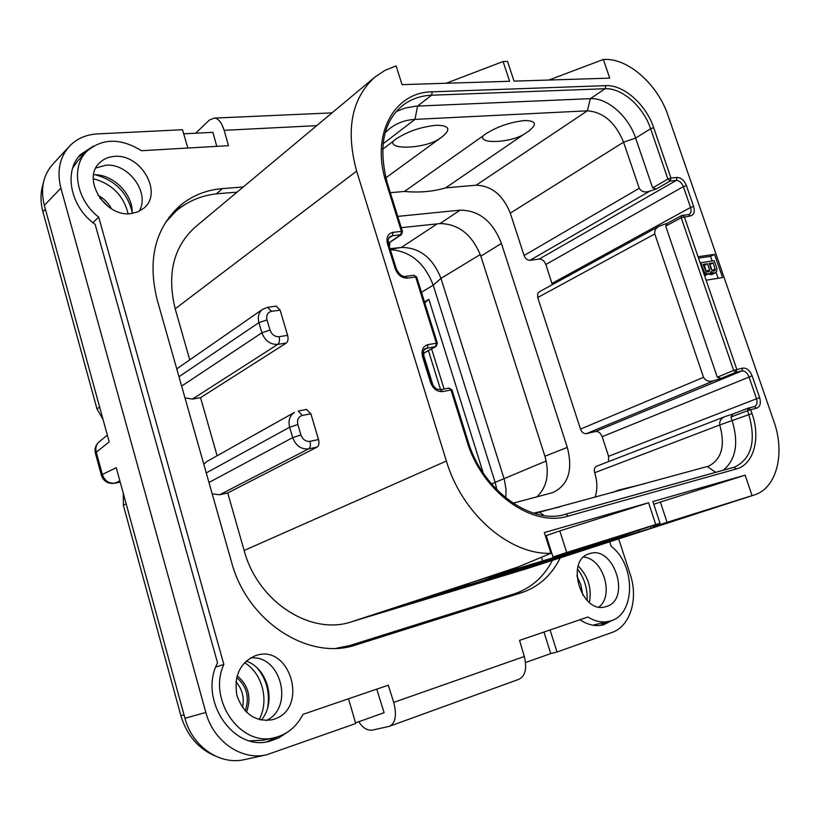 <?xml version="1.0" encoding="UTF-8"?>
<svg xmlns="http://www.w3.org/2000/svg" width="820" height="820" viewBox="0 0 820 820"><rect width="100%" height="100%" fill="white"/><g stroke="black" fill="none" stroke-linecap="round" stroke-linejoin="round"><path stroke-width="1.23" d="M60.905 188.169L44.341 205.348C40.303 188.979 43.101 175.296 52.746 164.287L69.28 146.411C59.532 157.542 56.734 171.462 60.905 188.169L205.851 712.436C213.374 741.495 241.715 760.857 266.664 754.789L355.736 723.527L348.52 698.794M44.341 205.348L109.193 441.898L96.288 452.209C95.192 447.894 96.186 444.399 99.251 441.734C95.694 444.829 94.402 448.642 95.376 453.173M120.202 482.037L114.451 483.287C108.035 484.005 103.709 481.401 101.465 475.497L102.336 474.442L116.266 467.718L184.961 718.269C192.239 746.661 220.057 765.542 244.678 759.566L266.664 754.789M589.385 602.474C591.968 588.401 588.237 576.255 578.202 566.036M132.112 213.446C133.414 194.483 113.211 173.983 93.644 174.732M261.313 720.124C276.709 702.084 267.832 668.146 246.133 661.084M376.769 689.138L384.098 712.723L355.542 722.861M316.725 125.655L224.178 130.319L228.472 145.673L141.481 150.716C120.396 137.801 102.09 138.088 86.551 151.567C70.551 167.239 76.444 200.131 98.707 217.136L223.839 664.415C207.378 699.849 240.926 747.563 274.925 737.569C287.348 734.351 296.696 726.612 302.98 714.343L388.332 685.192L393.702 702.402C396.982 715.194 395.537 723.168 389.367 726.325L518.783 679.349C525.312 676.131 527.168 668.505 524.328 656.492L519.552 640.379L587.889 617.04C595.207 621.57 602.413 622.954 609.496 621.201C635.695 615.697 636.238 565.113 611.187 546.325L609.721 541.805M358.791 721.702C362.491 727.658 366.909 730.487 372.024 730.189L389.367 726.325M101.413 475.333L95.427 453.347L96.288 452.209L102.336 474.442C104.581 480.827 108.814 483.718 115.046 483.103L119.874 480.868M187.841 148.03L182.501 129.724L97.426 133.906C85.987 134.562 76.608 138.734 69.28 146.411M216.777 146.349L212.872 132.327L183.7 133.814M224.178 130.319C221.421 122.159 218.079 118.09 214.174 118.111L209.448 120.027L195.621 133.209M550.076 629.955L557.026 652.002L611.864 632.517C630.242 626.459 638.595 598.825 630.262 574.523L618.68 538.904M525.528 662.519L550.743 653.571L543.978 632.035M557.026 652.002L550.743 653.571M560.245 557.846C551.583 575.312 538.699 586.925 521.571 592.696L355.89 644.95C308.873 661.125 247.209 621.785 231.558 562.13L157.081 299.484C147.549 260.237 154.898 229.21 179.149 206.394C191.439 195.888 205.881 189.953 222.466 188.61L243.253 186.98M606.605 606.441C631.431 599.225 613.76 544.91 589.621 553.643L589.436 553.705C564.683 559.947 581.411 614.856 605.775 606.687L606.605 606.441M273.972 719.222C309.15 708.685 290.321 643.393 255.922 655.518L255.491 655.651C239.973 662.652 233.772 675.885 236.898 695.35C243.458 713.892 255.184 722.041 272.055 719.786L273.972 719.222M130.698 213.61L138.037 211.826L144.115 207.962C163.108 192.526 140.763 153.596 114.482 156.405C108.465 156.804 103.474 158.977 99.517 162.913C81.559 179.006 105.144 217.259 130.698 213.61M612.94 619.981L603.582 624.809C595.781 626.716 587.899 625.035 579.945 619.756M592.911 625.209L609.496 621.201M600.353 625.414L606.041 622.103M93.326 146.155L80.493 154.611C63.263 171.472 70.54 207.204 95.14 224.362L217.536 662.837C198.163 699.511 233.167 751.93 269.606 741.259L278.79 737.928L287.041 732.455M92.906 222.65L98.707 217.136M215.773 667.049L223.839 664.415M86.315 151.813L78.474 156.948M86.551 151.567L77.982 160.566L72.672 168.059M249.792 740.829L263.691 740.183L274.925 737.569M266.787 741.803L277.037 737.016M521.233 591.189L509.312 596.437L352.415 645.914M185.996 203.913L174.66 210.678M169.012 217.31L175.798 211.314C188.026 200.89 202.376 194.986 218.837 193.612L237.062 192.147M552.403 560.378C543.701 577.106 531.022 588.258 514.355 593.834L342.739 647.739M350.786 645.319L336.374 648.271M306.536 409.457L310.872 413.772L302.324 415.422C298.367 416.683 296.881 419.717 297.855 424.524L300.93 434.928C302.734 439.581 305.757 441.713 309.991 441.344C310.862 445.024 310.401 447.525 308.617 448.858L219.616 494.778L212.185 493.804M219.616 494.778L227.724 492.963L244.134 550.486C257.654 601.716 310.718 635.736 351.36 621.847L526.635 568.731L754.226 494.983C776.827 488.228 785.427 453.275 773.834 421.244L667.982 115.333C657.906 84.911 628.571 58.466 604.955 59.44L603.366 59.471L609.731 78.136L514.048 81.129L507.539 61.418L503.09 61.51L509.609 81.272L402.066 84.634L396.111 65.887L384.877 70.407L374.863 77.121C351.554 98.4 345.476 129.724 356.628 171.113L446.387 461.024C462.019 513.986 509.753 555.058 550.927 553.305L544.336 532.549L648.579 502.773L655.754 524.523L660.038 523.242L652.874 501.543L745.114 475.19L752.083 495.628L754.226 494.983M562.94 556.636L408.995 603.069L562.879 556.442M655.754 524.523L566.702 552.485L552.987 556.964L581.769 548.457L555.396 557.057L472.422 582.21L518.63 566.774L550.927 553.305M706.122 280.184L722.574 277.59L714.538 254.364L698.056 256.721L736.801 369.379L735.899 372.249L741.854 370.947C744.878 370.732 747.256 372.7 748.988 376.831L756.481 398.561C757.618 402.569 756.973 405.234 754.554 406.556L754.41 406.607M566.702 552.485L559.814 530.919L648.579 502.773M559.814 530.919L546.212 535.624L552.987 556.964M545.946 537.602L546.755 537.346M752.083 495.628L667.07 522.309L653.089 526.85L677.955 519.511L651.121 528.213L576.286 550.907L660.038 523.242M570.576 552.168L568.014 553.602L598.61 544.49L571.827 552.495M570.73 552.649L598.313 543.424M488.853 577.721L598.385 543.65M488.945 578.018L571.97 552.957M541.589 557.518L542.697 561.024M555.16 556.308L555.396 557.057M667.07 522.309L660.366 502.035L745.114 475.19M660.366 502.035L653.786 504.279M638.514 530.417L639.036 531.995M650.526 526.409L651.121 528.213M653.089 526.85L652.71 525.681M458.585 587.776L438.72 593.977L458.523 587.571M437.716 594.264L420.906 599.358L437.716 594.264M438.269 593.947L431.966 595.853L438.249 593.864M470.793 584.158L452.261 590L470.793 584.158M469.419 584.568L459.477 587.684L469.409 584.527M477.199 582.333L468.702 584.916L477.199 582.333M487.387 579.176L493.65 577.198L487.408 579.227M491.733 577.803L485.245 579.812L491.733 577.803M497.873 576.091L489.519 578.623L497.873 576.091M512.971 571.438L502.291 574.738L512.971 571.438M511.731 571.806L503.818 574.266L511.711 571.745M513.248 571.438L526.553 567.112L513.248 571.438M537.192 564.201L522.073 568.783L537.192 564.201M538.525 563.658L532.846 565.38L538.494 563.586M552.126 559.414L550.107 560.039L552.126 559.414M539.662 563.463L547.401 560.941L539.662 563.463M555.284 558.574L542.717 562.54L555.284 558.574M566.343 555.386L557.713 558L566.343 555.386M581.052 550.876L568.885 554.627L581.052 550.876M585.664 549.338L577.167 551.973L585.644 549.297M579.74 551.276L570.781 554.043L579.73 551.224M227.724 492.963L317.145 447.064C318.929 445.742 319.39 443.241 318.529 439.571L310.872 413.772M276.176 306.137L280.132 310.134L271.553 311.344C267.576 312.369 266.059 315.228 267.002 319.902L270.005 330.07C271.789 334.642 274.803 336.846 279.046 336.682C279.897 340.3 279.476 342.862 277.765 344.369L192.413 399.094L200.541 397.669L217.115 455.766M200.541 397.669L286.323 343.037C288.035 341.53 288.466 338.978 287.615 335.37L280.132 310.134M356.628 171.113L175.193 308.822L189.656 359.519M203.801 464.243L206.958 461.455L294.503 412.368C289.675 415.566 288.056 420.516 289.634 427.22L292.689 437.624C295.877 445.803 301.186 449.544 308.617 448.858L317.145 447.064M165.445 222.486L175.798 211.314M176.761 368.887L262.687 309.232C258.71 312.328 257.449 316.797 258.894 322.629L178.986 376.739M175.193 308.822C166.737 274.064 173.471 246.769 195.385 226.935L374.863 77.121M192.413 399.094L184.971 397.843M548.816 80.042L603.366 59.471M446.141 83.261L503.09 61.51M393.077 232.316L392.401 235.77L401.452 234.602L402.476 231.547L401.431 231.414L386.189 182.614C370.435 134.695 394.123 91.871 432.232 91.819L605.836 85.639C623.661 84.593 646.057 104.54 653.673 127.694L670.986 178.032L677.064 177.458C681.092 177.632 684.218 180.349 686.422 185.597L693.617 206.445C695.083 211.806 693.986 214.983 690.337 215.967L681.184 217.71L733.654 370.394L742.766 368.088C746.733 367.811 749.849 370.394 752.114 375.827L759.627 397.556C761.175 403.184 760.16 406.74 756.604 408.227L750.669 409.682L752.032 413.639C760.857 438.157 753.764 464.571 736.268 468.989L568.291 516.057C531.965 527.803 481.863 491.938 466.918 440.996L450.969 389.941L442.687 391.56C437.173 391.939 433.124 388.905 430.551 382.458L422.597 356.833C421.121 350.232 422.935 346.163 428.06 344.625L436.373 343.221L415.678 277.006L407.345 278.113C401.8 278.185 397.772 275.059 395.24 268.734L387.47 243.735C386.046 237.318 387.921 233.515 393.077 232.316L401.431 231.414L400.755 234.858L388.362 243.15M386.189 182.614L387.245 182.798C378.143 147.313 383.268 121.544 402.63 105.483C410.902 99.087 420.547 95.663 431.556 95.222L605.057 88.734C622.021 87.709 643.372 106.682 650.619 128.73L667.91 179.067L670.155 181.015L676.233 180.431C679.308 180.564 681.676 182.624 683.357 186.622L690.553 207.47C691.537 210.771 691.075 213.067 689.179 214.358L688.759 214.553M670.986 178.032L670.155 181.015L656.379 188.948L652.638 187.893L667.91 179.067L670.986 178.032M698.056 256.721L684.28 216.675L682.578 215.26L681.625 215.537L667.295 223.358L665.697 226.135L717.305 377.21L733.654 370.394L735.899 372.249L721.149 378.358L717.305 377.21M665.697 226.135L681.184 217.71L681.625 215.537L688.441 214.573M756.604 408.227L754.369 406.617L748.434 408.063L747.491 410.687L750.669 409.682L748.434 408.063L733.039 413.987L747.994 408.216M451.994 389.951L448.632 388.167M422.597 356.833L423.643 356.823C422.925 351.688 423.612 348.941 425.703 348.572L436.137 346.409L437.388 343.221L436.373 343.221L435.645 346.583L423.171 353.42M416.744 277.18L413.772 275.294M389.592 242.535L389.777 245.313L388.741 244.483M396.255 111.571L404.947 108.107L415.945 106.159L590.369 98.666C607.292 97.559 628.499 116.255 635.623 138.088L652.638 187.893M552.342 284.663L545.853 264.501C544.377 260.883 542.153 259.079 539.17 259.089L529.986 260.299C527.342 260.309 525.374 258.71 524.072 255.522L510.296 213.128C502.978 195.047 491.59 185.75 476.123 185.217L445.649 187.862L525.292 133.363C513.228 142.444 478.296 144.781 483.021 135.915L485.378 134.09C497.309 126.587 510.399 122.067 524.646 120.55C536.331 120.694 537.51 124.353 528.172 131.538L525.292 133.363M656.379 188.948L649.707 191.193C644.889 192.792 641.394 191.808 639.241 188.262L623.569 142.188L635.623 138.088L650.619 128.73L653.673 127.694M608.481 461.629L608.594 456.299L602.177 436.681C600.66 432.96 598.426 431.238 595.484 431.515L586.413 433.657C583.799 433.913 581.831 432.396 580.488 429.096L703.539 377.333L654.79 233.966C654.35 230.461 655.826 227.868 659.229 226.187L667.644 223.163M721.149 378.358L714.302 380.562C709.361 382.13 705.774 381.044 703.539 377.333M534.66 513.494L708.572 466.17C721.723 459.313 725.444 445.578 719.745 424.965C719.263 420.865 721.241 417.995 725.679 416.345L733.172 413.936M752.032 413.639L748.855 414.654L747.491 410.687L730.917 417.062L733.039 413.987M730.917 417.062L732.25 420.978C738.851 443.282 735.858 459.702 723.281 470.239M423.817 353.164L423.755 355.07L423.222 354.824M445.649 187.862C433.042 191.624 419.317 192.813 404.475 191.449L390.33 192.679M580.488 429.096L537.725 297.537L537.664 293.704L539.15 291.879L659.229 226.187M595.074 497.279C597.554 489.704 597.421 481.514 594.664 472.73C593.844 469.511 594.5 467.338 596.632 466.211L725.679 416.345M397.741 216.377L460.122 210.156C479.054 210.238 492.82 221.328 501.42 243.437L567.307 447.412C573.159 470.229 568.25 485.307 552.577 492.656L512.92 503.234M385.174 132.696L389.961 128.361C397.146 122.887 405.48 119.894 414.971 119.392L587.376 110.823C603.356 112.043 615.43 122.498 623.569 142.188L510.296 213.128M404.475 191.449L483.021 135.915M439.51 138.559C427.384 148.051 389.018 150.593 393.057 141.368L395.312 139.462C407.058 131.63 420.701 126.905 436.24 125.275C449.247 125.388 451.287 129.181 442.349 136.653L385.83 177.848M393.057 141.368L382.571 149.353M401.267 227.673L440.002 223.583C458.636 223.85 472.248 234.704 480.838 256.137L544.921 456.227C549.759 473.55 547.053 487.121 536.813 496.92M390.074 248.737L401.369 247.425C419.584 247.476 432.786 257.798 440.965 278.39L504.351 479.587L506.073 489.591L505.755 497.965M390.351 249.649C410.348 251.135 424.637 262.974 433.206 285.186L495.157 482.426L496.961 489.97M43.245 183.485C40.385 192.31 40.272 201.72 42.906 211.734L96.986 408.913L99.64 407.038M103.064 419.522L96.986 408.913M126.167 503.798L123.389 505.366L123.307 493.363M123.389 505.366L180.882 715.706L184.008 714.825M99.814 198.04L108.722 206.978M245.211 710.919C249.751 697.605 246.912 686.473 236.672 677.505M235.934 681.768C242.33 689.149 244.534 697.769 242.535 707.619M215.404 756.081C198.358 748.773 186.847 735.314 180.882 715.706M424.483 301.955L428.86 299.351L483.246 473.027M423.632 355.132L433.073 385.543M424.77 302.857L428.86 299.351M431.597 348.9L444.102 389.008M428.429 350.642L440.586 389.684M714.538 254.364L710.561 256.373L698.527 258.105M718.125 278.287L716.055 272.271M712.17 261.026L710.561 256.373M704.534 275.561L710.192 273.357L711.073 271.543L713.051 272.916L715.163 272.927L716.711 271.348L716.864 268.324L714.24 260.719L700.762 262.697L704.236 271.922L707.024 273.849L709.433 273.808M708.982 274.034L711.965 274.505L715.163 272.927M700.208 262.984L700.762 262.697M710.817 274.68L714.015 273.101M709.853 274.495L713.051 272.916M710.786 272.527L711.575 272.137M704.8 275.612L707.998 274.034M704.39 275.151L707.024 273.849M703.949 273.859L705.538 273.07M703.416 272.332L704.236 271.922M702.842 270.641L703.396 270.364M713.185 262.871L715.317 269.893L713.646 271.154L711.268 269.503L709.187 263.466L713.185 262.871L709.997 264.47L712.078 270.477L715.265 268.898M708.49 271.943L705.856 271.338L703.15 264.358L707.465 263.722L709.556 269.77L708.49 271.943M713.01 271.031L715.317 269.893M713.984 271.102L714.958 270.62M703.519 265.434L704.288 265.321L706.379 271.697M704.288 265.321L707.465 263.722M706.358 271.348L709.556 269.77M707.147 271.984L709.597 270.764M708.255 271.973L709.239 271.492M599.041 606.995C614.457 595.197 603.007 558.379 583.686 557.087M266.315 720.544C294.749 707.445 280.676 653.889 250.223 658.06M138.928 211.427C150.726 193.612 128.658 162.811 105.698 165.25L95.848 167.987M205.851 712.436L184.961 718.269M524.328 656.492L393.702 702.402M509.312 596.437L521.571 592.696M355.111 645.186L356.669 644.704M216.306 193.848L222.466 188.61M753.611 495.177L526.04 568.916M351.36 621.847L502.67 572.278M446.387 461.024L244.134 550.486M309.991 441.344L318.529 439.571M300.93 434.928L292.689 437.624L208.977 482.478M297.855 424.524L289.634 427.22L206.261 472.925M302.324 415.422L298.203 411.045L306.741 409.416M267.002 319.902L258.894 322.629L261.887 332.797L181.64 386.097M271.553 311.344L267.607 307.315M279.046 336.682L287.615 335.37M270.005 330.07L261.887 332.797C265.024 340.833 270.313 344.687 277.765 344.369L286.323 343.037M387.286 182.932L402.517 231.66M432.232 91.819L431.556 95.222L417.575 106.067L414.971 119.392L383.001 143.879M605.836 85.639L605.057 88.734L590.369 98.666L587.376 110.823L476.123 185.217M677.064 177.458L676.233 180.431L539.17 259.089M686.422 185.597L683.357 186.622L545.853 264.501M693.617 206.445L690.553 207.47L552.034 283.402M690.337 215.967L688.636 214.553L689.179 214.358M742.766 368.088L741.854 370.947L595.484 431.515M752.114 375.827L602.177 436.681M759.627 397.556L608.594 456.299M754.554 406.556L748.578 408.042M594.664 472.73L719.745 424.965L748.855 414.654C756.235 440.873 751.643 458.298 735.079 466.908L733.951 467.267M736.268 468.989L733.89 467.287L565.984 514.078M568.291 516.057L565.82 514.119M466.918 440.996L467.933 440.934M442.687 391.56L440.35 389.777M430.551 382.458L431.617 382.489M735.079 466.908L565.913 514.099C532.897 525.518 482.683 491.672 467.912 440.883L451.974 389.879L448.97 388.065L440.688 389.664L437.296 389.223C435.779 389.326 430.726 382.632 431.597 382.417L423.663 356.895M428.06 344.625L427.343 347.998L424.504 349.566M407.345 278.113L405.613 276.371L413.946 275.274L416.714 277.088L437.408 343.303M395.24 268.734L396.306 268.827C399.053 274.372 402.148 276.883 405.613 276.371L405.428 276.391M387.47 243.735L388.547 243.858L396.347 268.939M388.69 238.261L392.401 235.77L390.105 236.59C388.321 237.902 387.798 240.321 388.547 243.858L388.588 243.97M529.986 260.299L649.707 191.193M586.413 433.657L714.302 380.562M539.867 512.387L543.711 515.431M707.352 466.559L715.757 472.34M524.072 255.522L639.241 188.262M654.79 233.966L537.725 297.537M460.122 210.156L440.002 223.583M501.42 243.437L480.838 256.137M567.307 447.412L544.921 456.227M390.269 249.393L401.369 247.425L437.193 223.88M480.294 254.528L440.965 278.39L433.206 285.186L421.47 292.279M491.446 483.933L546.202 460.994M576.86 575.753L580.909 585.07L582.774 595.064M577.454 568.936C584.434 578.284 587.653 588.791 587.11 600.455M98.01 195.283C103.904 198.46 108.394 202.96 111.479 208.792M93.295 178.709C111.899 183.793 123.502 195.457 128.105 213.702M42.906 211.734L45.397 209.172M257.675 668.484C266.633 679.78 269.985 692.756 267.73 707.414M244.503 662.662C262.328 673.148 269.524 700.741 259.13 719.622M237.154 675.69C248.562 685.428 251.668 697.615 246.492 712.242M95.11 174.752C114.954 180.123 127.295 192.546 132.133 212.021M120.212 482.098L114.656 483.246M107.348 435.174L99.251 441.734M332.038 112.873L214.174 118.111M567.84 553.059L568.004 553.582M276.453 306.096L267.884 307.274L262.687 309.232M401.452 234.602L388.403 243.335M436.137 346.409L423.171 353.522M645.084 483.595L618.444 490.134L612.089 492.625M560.07 506.862L533.625 513.187M389.777 245.313L389.141 245.744"/></g></svg>
